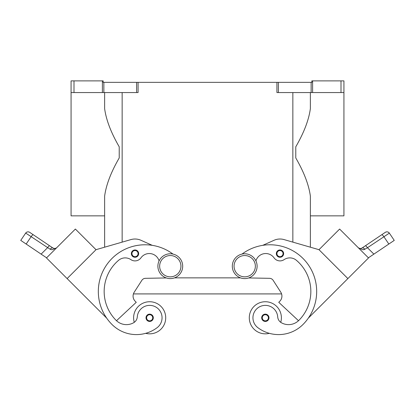 <?xml version="1.0" encoding="UTF-8"?>
<svg xmlns="http://www.w3.org/2000/svg" width="415" height="415" viewBox="0 0 415 415"><rect width="100%" height="100%" fill="white"/><g stroke="black" fill="none" stroke-linecap="round" stroke-linejoin="round"><path stroke-width="0.62" d="M244.705 253.788A12.403 12.403 0 0 0 232.307 266.191A12.403 12.403 0 0 0 244.705 278.595A12.403 12.403 0 0 0 257.108 266.191A12.403 12.403 0 0 0 244.705 253.788M170.295 278.595A12.403 12.403 0 0 1 157.892 266.191A12.403 12.403 0 0 1 170.295 253.788A12.403 12.403 0 0 1 182.693 266.191A12.403 12.403 0 0 1 170.295 278.595M134.268 322.331A16.05 16.05 0 0 1 149.659 301.736A16.05 16.05 0 0 1 165.71 317.786A16.05 16.05 0 0 0 149.659 301.736A16.05 16.05 0 0 0 133.609 317.786A16.05 16.05 0 0 1 149.659 301.736A16.05 16.05 0 0 1 165.71 317.786A16.05 16.05 0 0 1 145.66 333.328A34.512 34.512 0 0 1 111.998 324.483A46.693 46.693 0 0 1 109.726 260.895A46.693 46.693 0 0 1 172.988 254.084M149.659 314.139A3.647 3.647 0 0 1 153.311 317.786A3.647 3.647 0 0 1 149.659 321.433A3.647 3.647 0 0 1 146.013 317.786A3.647 3.647 0 0 1 149.659 314.139M269.34 333.328A16.05 16.05 0 0 1 249.291 317.786A16.05 16.05 0 0 1 265.341 301.736A16.05 16.05 0 0 1 280.732 322.331M265.341 321.433A3.647 3.647 0 0 0 268.987 317.786A3.647 3.647 0 0 0 265.341 314.139A3.647 3.647 0 0 0 261.689 317.786A3.647 3.647 0 0 0 265.341 321.433M255.92 260.885A10.214 10.214 0 0 1 274.045 257.829A7.294 7.294 0 0 0 284.083 259.645A10.214 10.214 0 0 1 296.414 260.314A40.857 40.857 0 0 1 298.873 320.359A14.592 14.592 0 0 1 281.427 322.771A7.294 7.294 0 0 1 277.713 316.915A12.403 12.403 0 0 0 255.417 310.342A12.403 12.403 0 0 0 257.907 327.705A34.512 34.512 0 0 0 303.002 324.483A46.693 46.693 0 0 0 305.274 260.895A46.693 46.693 0 0 0 242.012 254.084M279.99 249.965A3.647 3.647 0 0 1 283.637 253.612A3.647 3.647 0 0 1 279.99 257.264A3.647 3.647 0 0 1 276.338 253.612A3.647 3.647 0 0 1 279.99 249.965M360.293 248.575L361.979 248.071L365.299 245.836A2.921 0.742 56 0 1 366.17 246.214A2.921 0.742 56 0 1 367.462 247.724L389.353 233.126A2.921 2.921 0 0 0 385.302 232.343L361.979 248.071A2.921 1.717 56 0 1 364.842 249.265L363.82 249.669M368.396 257.824L373.874 254.13L367.462 247.724L364.842 249.265L362.902 249.783L358.451 247.88M381.696 234.776A2.921 0.742 -124 0 1 382.568 235.155A2.921 0.742 -124 0 1 383.859 236.659L388.834 244.041L394.25 240.389L389.353 233.131A2.921 2.921 0 0 0 385.302 232.343L365.299 245.836M142.226 307.852A12.403 12.403 0 0 1 159.583 310.342A12.403 12.403 0 0 1 157.093 327.705A34.512 34.512 0 0 1 111.998 324.483A34.512 34.512 0 0 0 157.093 327.705A12.403 12.403 0 0 0 159.583 310.342A12.403 12.403 0 0 0 137.287 316.915A12.403 12.403 0 0 1 142.226 307.852M135.01 249.965A3.647 3.647 0 0 1 138.662 253.612A3.647 3.647 0 0 1 135.01 257.264A3.647 3.647 0 0 1 131.363 253.612A3.647 3.647 0 0 1 135.01 249.965M46.605 257.824L41.127 254.13L47.538 247.724A2.921 0.742 -56 0 1 48.83 246.214A2.921 0.742 -56 0 1 49.701 245.836L29.698 232.343A2.921 2.921 0 0 0 25.647 233.131L20.75 240.389L26.166 244.041L31.141 236.659L50.158 249.265L52.098 249.783L56.549 247.88M27.208 234.07L31.141 236.659A2.921 0.742 124 0 1 32.432 235.155A2.921 0.742 124 0 1 33.304 234.776L29.698 232.343A2.921 2.921 0 0 0 25.647 233.131L27.208 234.07M55.594 248.647L56.435 247.988M53.021 248.071L54.93 248.559L56.616 247.812L54.93 248.559L53.021 248.071L49.701 245.836L53.021 248.071A2.921 1.717 -56 0 0 50.158 249.265L50.215 249.296M262.721 245.348L274.035 240.285A14.592 14.592 0 0 1 284.042 239.585L318.99 249.685L310.368 247.19L310.368 215.852L343.926 215.852L343.926 80.883L341.006 80.883L341.006 92.561L343.926 92.561M310.368 247.19L310.368 196.155C308.859 184.877 303.993 172.142 295.776 157.949L295.776 146.811C303.993 132.618 308.859 119.883 310.368 108.611L310.368 92.561M104.632 92.561L104.632 108.611C106.141 119.883 111.007 132.618 119.224 146.811L119.224 157.949C111.007 172.142 106.141 184.877 104.632 196.155L104.632 247.19L104.632 215.852L71.074 215.852L71.074 92.561L73.995 92.561L73.995 80.883L71.074 80.883L71.074 92.561M136.613 92.561L138.076 92.561L138.076 82.346L136.613 82.346L136.613 92.561L103.854 92.561L103.854 82.346L103.174 82.346L103.174 80.883L73.995 80.883M312.609 92.561L312.609 80.883L311.826 80.883L311.826 82.346L276.924 82.346L276.924 92.561L341.006 92.561M102.391 80.883L102.391 92.561L103.854 92.561M103.854 82.346L136.613 82.346M138.076 82.346L276.924 82.346M312.609 80.883L341.006 80.883M102.391 92.561L73.995 92.561M41.127 254.13L26.166 244.041M67.121 278.579L46.485 257.943L75.374 229.054L96.01 249.69L67.121 278.579L106.702 318.155A46.693 46.693 0 0 1 152.279 245.348L140.965 240.285A14.592 14.592 0 0 0 130.958 239.585L96.005 249.685M71.25 233.178L50.614 253.814M96.01 249.685L104.632 247.19M130.958 239.585A14.592 14.592 0 0 1 140.965 240.285M159.08 260.885A10.214 10.214 0 0 0 140.955 257.829A7.294 7.294 0 0 1 130.917 259.645A10.214 10.214 0 0 0 118.586 260.314A40.857 40.857 0 0 0 116.127 320.359A14.592 14.592 0 0 0 116.501 320.717L136.245 302.302L135.212 301.269A7.294 7.294 0 0 1 134.237 292.165L141.852 280.333A4.378 4.378 0 0 1 145.452 278.325L166.316 277.941M140.955 257.829A7.294 7.294 0 0 1 130.917 259.645M116.127 320.359A14.592 14.592 0 0 0 133.573 322.771A7.294 7.294 0 0 0 137.287 316.915M360.07 248.559L358.384 247.812L360.07 248.559M388.834 244.041L373.874 254.13M347.879 278.579L368.515 257.943L339.626 229.054L318.99 249.69L347.879 278.579L308.298 318.155M343.75 233.178L364.386 253.814M298.499 320.717L278.756 302.302L279.788 301.269A7.294 7.294 0 0 0 280.763 292.165L273.148 280.333A4.378 4.378 0 0 0 269.548 278.325L248.684 277.941M174.482 277.863L240.518 277.863M135.212 301.269A7.294 7.294 0 0 1 133.417 293.913L281.583 293.913A7.294 7.294 0 0 1 279.788 301.269M170.295 276.841A10.65 10.65 0 0 1 159.64 266.191A10.65 10.65 0 0 1 170.295 255.541A10.65 10.65 0 0 1 180.945 266.191A10.65 10.65 0 0 1 170.295 276.841M149.659 314.72A3.066 3.066 0 0 1 152.725 317.786A3.066 3.066 0 0 1 149.659 320.847A3.066 3.066 0 0 1 146.599 317.786A3.066 3.066 0 0 1 149.659 314.72M265.341 320.847A3.066 3.066 0 0 0 268.401 317.786A3.066 3.066 0 0 0 265.341 314.72A3.066 3.066 0 0 0 262.275 317.786A3.066 3.066 0 0 0 265.341 320.847M244.705 276.841A10.65 10.65 0 0 0 255.36 266.191A10.65 10.65 0 0 0 244.705 255.541A10.65 10.65 0 0 0 234.055 266.191A10.65 10.65 0 0 0 244.705 276.841M279.99 256.678A3.066 3.066 0 0 0 283.051 253.612A3.066 3.066 0 0 0 279.99 250.551A3.066 3.066 0 0 0 276.924 253.612A3.066 3.066 0 0 0 279.99 256.678M387.491 231.897A2.921 2.921 0 0 0 385.302 232.343A2.921 2.921 0 0 1 387.491 231.897M135.01 250.551A3.066 3.066 0 0 1 138.076 253.612A3.066 3.066 0 0 1 135.01 256.678A3.066 3.066 0 0 1 131.949 253.612A3.066 3.066 0 0 1 135.01 250.551M278.387 92.561L278.387 82.346M311.146 82.346L311.146 92.561M122.145 242.132L122.145 92.561M292.855 242.132L292.855 92.561M25.647 233.131C26.783 231.757 28.132 231.497 29.698 232.343A2.921 2.921 0 0 0 27.509 231.897M389.353 233.131C388.217 231.757 386.868 231.497 385.302 232.343M359.976 248.549L358.876 248.175"/></g></svg>
